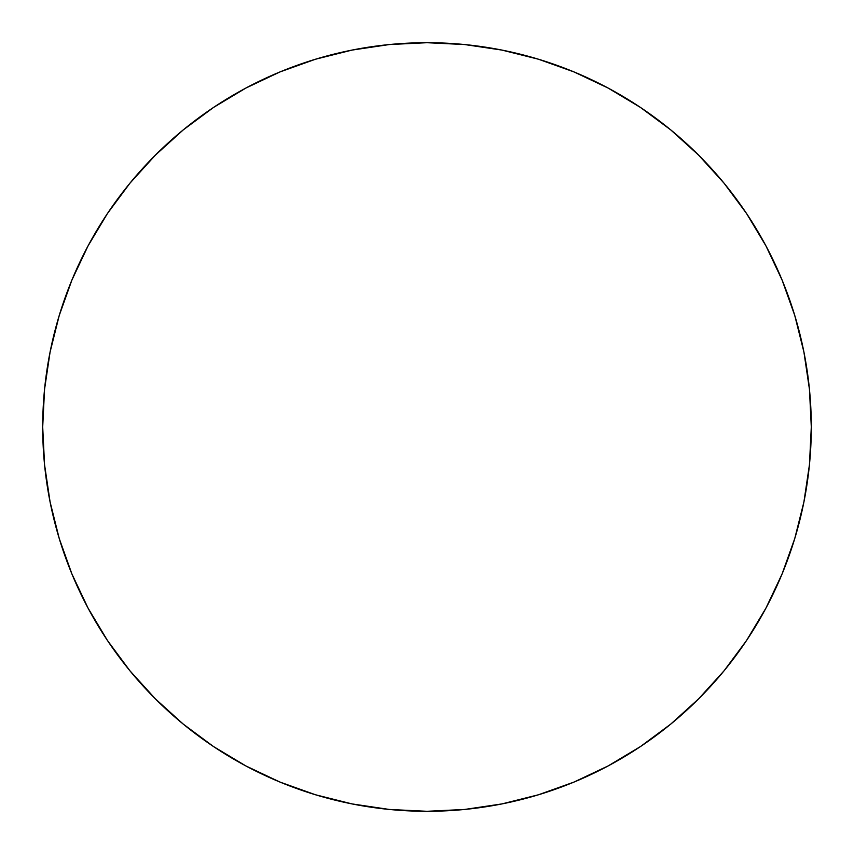 <?xml version="1.0" encoding="UTF-8"?>
<svg xmlns="http://www.w3.org/2000/svg" width="854" height="854" viewBox="0 0 854 854"><rect width="100%" height="100%" fill="white"/><g stroke="black" fill="none" stroke-linecap="round" stroke-linejoin="round"><path stroke-width="1.28" d="M42.7 427A384.3 384.3 0 0 1 427 42.7A384.3 384.3 0 0 1 811.3 427A384.3 384.3 0 0 1 427 811.3A384.3 384.3 0 0 1 42.7 427L44.547 464.672L50.087 501.971L59.246 538.554L71.95 574.069L88.079 608.155L107.465 640.511L129.936 670.796L155.257 698.743L183.204 724.064L213.489 746.535L245.845 765.921L279.931 782.05L315.446 794.754L352.029 803.913L389.328 809.453L427 811.3L464.672 809.453L501.971 803.913L538.554 794.754L574.069 782.05L608.155 765.921L640.511 746.535L670.796 724.064L698.743 698.743L724.064 670.796L746.535 640.511L765.921 608.155L782.05 574.069L794.754 538.554L803.913 501.971L809.453 464.672L811.3 427L809.453 389.328L803.913 352.029L794.754 315.446L782.05 279.931L765.921 245.845L746.535 213.489L724.064 183.204L698.743 155.257L670.796 129.936L640.511 107.465L608.155 88.079L574.069 71.95L538.554 59.246L501.971 50.087L464.672 44.547L427 42.7L389.328 44.547L352.029 50.087L315.446 59.246L279.931 71.95L245.845 88.079L213.489 107.465L183.204 129.936L155.257 155.257L129.936 183.204L107.465 213.489L88.079 245.845L71.95 279.931L59.246 315.446L50.087 352.029L44.547 389.328L42.7 427M794.754 315.446L782.05 279.931M640.511 107.465L608.155 88.079M315.446 59.246L279.931 71.95M107.465 213.489L88.079 245.845M59.246 538.554L71.95 574.069M213.489 746.535L245.845 765.921M538.554 794.754L574.069 782.05M746.535 640.511L765.921 608.155"/></g></svg>
